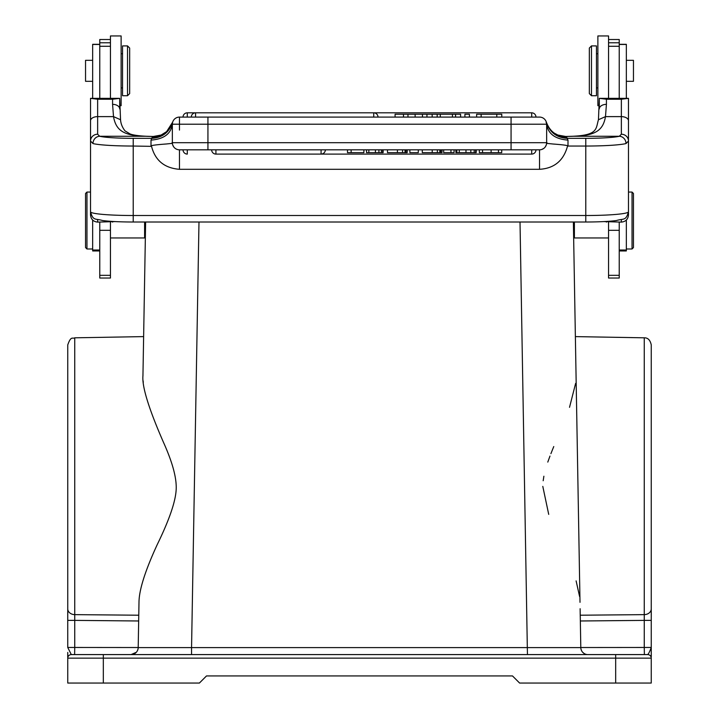<?xml version="1.0" encoding="UTF-8"?>
<svg xmlns="http://www.w3.org/2000/svg" width="719" height="719" viewBox="0 0 719 719"><rect width="100%" height="100%" fill="white"/><g stroke="black" fill="none" stroke-linecap="round" stroke-linejoin="round"><path stroke-width="1.08" d="M145.624 222.009L142.946 375.776C143.845 323.874 143.845 323.874 142.946 375.776C141.715 388.206 151.457 414.863 163.537 442.473C172.92 463.333 177.108 479.483 176.083 490.924C175.085 502.994 168.785 520.942 157.164 544.75C145.112 570.895 139.055 590.083 138.992 602.324L138.201 647.594L191.56 647.594L138.201 647.594A7.118 7.118 0 0 1 131.083 654.587L647.693 654.587L131.083 654.587A7.118 7.118 0 0 0 138.201 647.594M138.83 611.33L138.767 615.212L74.74 614.637L74.74 620.38L67.748 620.38L67.748 344.922L67.748 608.885A7.118 5.752 0 0 0 74.74 614.637L74.74 337.813L143.629 336.609L143.09 367.598M145.373 236.407L145.615 222.836M145.562 225.631L145.364 237.045M520.017 222.009L527.44 654.587L587.917 654.587A7.118 7.118 0 0 1 580.799 647.594L527.44 647.594L580.799 647.594L580.125 608.723M573.376 222.009L576.054 375.776C575.155 323.874 575.155 323.874 576.054 375.776L580.008 602.324M575.982 371.57L575.371 336.609L644.26 337.813C647.909 337.723 650.237 340.096 651.252 344.922L651.252 652.528M573.394 223.115L573.528 231.141M574.4 222.009L574.4 237.953L573.636 237.198L573.438 225.892M575.613 383.407L569.529 407.314M553.765 446.553L550.907 453.653M549.981 456.053L547.788 462.092M543.879 476.23L543.178 480.741M542.791 486.386L548.714 514.382M576.108 580.88L579.586 596.491M143.27 382.409L143.126 380.854M138.767 615.212L138.74 616.74M138.704 618.816L138.201 647.531L74.74 647.468L74.623 654.587M138.992 602.324L138.938 605.281M137.967 649.284L137.302 650.929A7.118 7.118 0 0 0 137.967 649.284M134.848 653.508A7.118 7.118 0 0 0 136.322 652.286L131.083 654.587L74.614 654.587M67.748 652.591L67.748 658.146A3.559 3.559 0 0 1 71.307 654.587L130.013 654.587M608.553 654.587L628.118 654.587M644.377 654.587L644.26 647.468L651.252 647.468C649.823 651.396 648.637 653.769 647.693 654.587A3.559 3.559 0 0 1 651.252 658.146L651.252 683.05L651.252 658.146L615.671 658.146L615.671 654.587M581.033 649.275L581.698 650.938A7.118 7.118 0 0 1 581.033 649.275A7.118 7.118 0 0 0 581.698 650.938M582.687 652.295L584.152 653.508A7.118 7.118 0 0 1 582.687 652.295A7.118 7.118 0 0 0 584.152 653.508M580.799 647.531L580.341 620.982L644.26 620.389L644.26 647.468L580.799 647.531M580.161 611.123L580.26 616.821M580.296 618.753L580.341 620.982M651.252 606.692L651.252 608.885A7.118 5.752 0 0 1 644.26 614.637L580.233 615.212M651.279 612.291L651.252 617.288M651.252 652.421L651.252 652.96M651.252 655.395L651.252 656.043M71.307 654.587A3.559 3.559 0 0 0 67.748 658.146L67.748 683.05L67.748 658.146A3.559 3.559 0 0 1 71.307 654.587A3.559 3.559 0 0 0 67.748 658.146A3.559 3.559 0 0 1 71.307 654.587L67.748 647.468L67.73 612.139M67.748 611.492L67.748 612.184M67.748 375.291L67.748 606.557M587.917 654.587A7.118 7.118 0 0 1 585.814 654.272A7.118 7.118 0 0 0 587.917 654.587M67.748 683.05L199.397 683.05L206.506 675.932L512.494 675.932L519.603 683.05L651.252 683.05M651.252 620.38L644.26 620.38M619.23 98.036L619.23 39.509L608.553 39.509M619.23 230.314L608.553 230.314L608.553 278.037L619.23 278.037L619.23 222.108M599.313 98.35L606.423 99.24L621.36 99.24L628.469 98.35L599.313 98.35L599.304 108.955A7.118 4.602 0 0 1 606.423 104.345L605.488 116.622L598.478 119.722M628.469 98.35L628.478 120.783L628.478 98.728M603.78 221.587L621.36 222.108C625.674 221.686 628.047 219.277 628.478 214.873L628.478 211.548M621.36 134.228A7.118 6.786 0 0 1 628.478 141.014L628.478 120.783A7.118 4.152 180 0 0 621.36 116.622L621.36 134.228L619.311 136.268A7.118 6.678 -103.8 0 1 626.015 143.566L628.478 141.014L628.478 211.79C625.881 221.137 623.741 218.306 616.345 220.562C608.696 221.506 598.505 221.982 585.778 222.009L585.778 138.336A35.582 3.101 180 0 0 619.311 136.268L573.403 136.268C596.366 135.765 603.196 129.681 605.488 116.622L621.36 116.622L621.36 99.24M557.908 135.046L565.826 136.511A56.927 4.961 0 0 0 573.178 136.268L573.403 136.268M531.701 149.822L531.701 154.091A4.269 4.269 0 0 0 535.97 149.822L511.065 149.822L511.065 142.704L546.647 142.704A7.118 7.118 0 0 1 539.538 149.822L539.529 169.307C554.16 168.426 563.471 160.768 567.462 146.352L567.992 146.038L567.992 140.115L567.084 138.336C556.614 137.635 549.729 132.332 546.422 122.419L546.494 122.76M567.462 146.352C569.682 145.678 564.837 144.896 552.938 144.007C542.486 142.928 548.273 143.665 546.647 142.344L546.647 124.207L546.647 142.704L546.647 124.207L511.065 124.207L511.065 117.089L539.529 117.089A7.118 7.118 0 0 1 546.647 124.207L546.341 122.14A7.118 7.118 -11 0 0 539.529 117.089A7.118 7.118 0 0 1 546.647 124.207C548.004 133.797 555.122 139.1 567.992 140.115M546.287 144.932L545.263 146.919M543.681 148.482L541.704 149.48M90.522 211.521L90.531 98.35L97.64 99.24L112.577 99.24L119.687 98.35L119.696 108.955A7.118 4.602 0 0 0 112.577 104.345L113.512 116.622C115.975 130.49 123.605 135.72 145.597 136.268L99.689 136.268A35.582 3.101 180 0 0 133.222 138.336L133.222 146.038L151.538 146.352C155.178 160.481 164.489 168.138 179.471 169.307L539.529 169.307M161.056 135.055L153.354 136.511M162.638 134.363L161.11 135.037M373.727 117.089L373.727 112.82L187.3 112.82A4.269 4.269 0 0 0 183.03 117.089L179.471 117.089A7.118 7.118 -87.3 0 0 172.659 122.14L172.659 122.14C169.181 131.55 162.368 136.574 152.23 137.221L151.008 140.115L151.008 146.038M546.107 122.536L546.341 122.14C549.819 131.55 556.632 136.574 566.77 137.221L567.084 138.336L585.778 138.336M566.77 137.221L565.646 136.511M556.308 134.336L557.854 135.028M557.926 135.073L554.412 133.204C554.834 133.348 549.909 131.37 546.341 122.14L546.422 122.419M450.957 152.671L454.066 152.671L454.066 149.822L450.957 149.822L450.957 152.671L443.668 152.671L443.668 149.822M474.189 152.671L474.189 149.822L470.846 149.822L470.846 152.671L475.654 152.671L475.654 149.822M456.835 152.671L459.252 152.671L459.252 149.822L456.835 149.822L456.835 152.671L455.9 152.671L455.9 149.822M482.539 152.671L482.539 149.822L479.339 149.822L479.339 152.671L501.718 152.671L501.718 149.822M187.3 149.822L183.03 149.822A4.269 4.269 0 0 0 187.3 154.091L187.3 149.822L539.538 149.822A7.118 7.118 0 0 0 546.647 142.704M177.908 149.651L177.296 149.48M173.746 146.937L172.722 144.977M531.701 117.089L531.701 112.82A4.269 4.269 0 0 1 535.97 117.089L207.935 117.089L207.935 124.207L172.353 124.207L172.353 142.919L172.353 124.207L172.353 142.704L511.065 142.704L511.065 124.207L207.935 124.207L207.935 149.822L179.471 149.822A7.118 7.118 0 0 1 172.353 142.704A7.118 7.118 0 0 0 179.471 149.822L539.538 149.822M207.935 117.089L179.471 117.089A7.118 7.118 0 0 0 172.353 124.207L172.578 122.419C169.271 132.332 162.386 137.635 151.916 138.336L133.222 138.336M145.597 136.268L145.822 136.268A56.927 4.961 0 0 0 153.174 136.511L152.23 137.221M172.353 142.344C170.87 143.647 176.191 142.955 166.431 143.971C154.217 144.887 149.255 145.678 151.538 146.352M99.689 136.268A7.118 6.678 103.8 0 0 92.985 143.566L90.522 141.014A7.118 6.786 0 0 1 97.64 134.228L99.689 136.268M92.985 143.566A42.691 3.721 180 0 0 133.222 146.038L133.222 215.511A42.691 3.721 0 0 1 90.522 211.79L90.522 214.873C90.954 219.268 93.326 221.677 97.64 222.108L115.22 221.587M90.522 120.783A7.118 4.152 0 0 1 97.64 116.622L113.512 116.622L120.531 119.731M119.687 98.35L90.531 98.35M146.379 136.295A7.118 2.948 92.3 0 0 146.101 136.25C134.102 135.693 130.229 134.049 129.923 133.86L124.98 130.858C122.284 127.353 120.81 123.65 120.549 119.74L119.696 98.728M99.77 222.108L99.77 278.037L110.447 278.037L110.447 222.108M110.447 98.036L110.447 35.95L121.125 35.95L121.125 105.684L119.696 105.684M110.447 39.509L99.77 39.509L99.77 98.036M110.447 230.314L99.77 230.314M99.77 44.317L92.661 44.317L92.661 98.161M92.661 220.041L92.661 250.949L99.77 250.949M110.447 237.953L144.6 237.953L144.6 222.009M92.661 60.324L85.543 60.324L85.543 81.31L92.661 81.31M86.963 248.99L85.543 247.561L85.543 193.483L86.963 192.063L86.963 248.99L92.661 248.99M122.545 45.908L122.545 95.726L127.524 95.726L127.524 45.908L122.545 45.908M127.524 95.726L129.663 93.587L129.663 48.047L127.524 45.908M432.164 114.24L426.951 114.24L426.951 117.089L432.164 117.089L432.164 114.24L437.179 114.24L437.179 117.089L440.298 117.089L440.298 114.24L452.458 114.24L452.458 117.089L455.576 117.089L455.576 114.24L460.591 114.24L460.591 117.089M464.914 117.089L469.417 117.089L469.417 114.24L464.914 114.24L464.914 117.089M496.793 114.24L496.793 117.089L501.763 117.089L501.763 114.24L481.146 114.24L481.146 117.089M395.082 117.089L403.476 117.089L403.476 114.24L395.082 114.24L395.082 117.089M455.576 114.24L452.458 114.24M440.298 114.24L437.179 114.24M481.146 114.24L476.643 114.24L476.643 117.089M422.457 117.089L422.457 114.24L426.951 114.24M415.133 117.089L415.133 114.24L407.97 114.24L407.97 117.089M422.457 114.24L415.133 114.24M403.476 114.24L407.97 114.24M347.502 149.822L347.502 152.671L351.133 152.671L351.133 149.822M363.895 149.822L363.895 152.671L351.133 152.671M368.847 149.822L368.847 152.671L366.528 152.671L366.528 149.822M368.847 152.671L383.119 152.671L383.119 149.822M382.643 149.822L382.643 152.671M387.496 149.822L387.496 152.671L407.188 152.671L407.188 149.822M405.983 149.822L405.983 152.671M409.884 149.822L409.884 152.671L418.296 152.671L418.296 149.822M422.296 149.822L422.296 152.671L441.987 152.671L441.987 149.822M440.783 149.822L440.783 152.671M475.124 152.671L476.212 152.671L476.212 149.822M459.252 152.671L470.846 152.671M608.553 222.108L608.553 230.314M599.304 105.684L597.875 105.684L597.875 35.95L608.553 35.95L608.553 98.036M591.476 95.726L596.455 95.726L596.455 45.908L591.476 45.908L591.476 95.726L589.337 93.587L589.337 48.047L591.476 45.908M619.23 250.949L626.339 250.949L626.339 220.041M626.339 98.161L626.339 44.317L619.23 44.317M626.339 81.31L633.457 81.31L633.457 60.324L626.339 60.324M632.037 192.063L633.457 193.483L633.457 247.561L632.037 248.99L632.037 192.063L628.478 192.063M527.44 647.594L191.56 647.594L198.983 222.009M67.748 647.468L74.74 647.468L74.74 620.38L138.659 620.982M644.26 620.389L644.26 337.813M74.74 614.637L74.74 620.389M133.195 654.263A7.118 7.118 0 0 1 131.101 654.587M615.671 683.05L615.671 658.146L67.748 658.146M103.329 654.587L103.329 683.05M191.56 647.594L191.56 654.587M606.423 99.24L606.423 104.345M621.36 222.108L621.36 219.646M606.423 221.443L606.423 222.108M573.178 136.268A7.118 2.948 -92.3 0 0 572.899 136.25L572.899 136.25A7.118 2.948 -92.3 0 0 572.621 136.295M90.522 211.79C93.119 221.137 95.259 218.306 102.655 220.562C110.304 221.506 120.495 221.982 133.222 222.009L133.222 215.511L585.778 215.511A42.691 3.721 0 0 0 628.478 211.79L628.478 214.873M626.015 143.566A42.691 3.721 180 0 1 585.778 146.038L567.992 146.038M161.092 135.073L153.219 136.484L146.101 136.25A7.118 2.948 92.3 0 0 145.822 136.268M179.471 130.076L179.471 117.089A7.118 7.118 0 0 0 172.353 124.207C170.996 133.797 163.878 139.1 151.008 140.115M179.462 149.822L179.471 169.307M97.64 219.646L97.64 222.108M112.577 222.108L112.577 221.443M97.64 99.24L97.64 134.228M112.577 104.345L112.577 99.24M110.447 42.781L99.77 42.781M99.77 46.277L110.447 46.277M110.447 275.323L99.77 275.323M92.661 44.461L99.77 44.461M92.661 250.014L99.77 250.014M373.727 112.82A4.269 4.269 0 0 1 378.005 117.089A4.269 4.269 0 0 0 373.727 112.82L195.568 112.82L195.568 117.089M535.97 117.089A4.269 4.269 0 0 0 531.701 112.82L187.3 112.82L187.3 117.089M375.426 149.822L375.426 152.671M378.922 149.822L378.922 152.671M381.385 149.822L381.385 152.671M397.409 152.671L397.409 149.822M402.559 149.822L402.559 152.671M405.022 149.822L405.022 152.671M432.209 152.671L432.209 149.822M437.359 149.822L437.359 152.671M439.821 149.822L439.821 152.671M465.984 149.822L465.984 152.671M498.465 152.671L498.465 149.822M491.113 149.822L491.113 152.671M215.916 149.822L215.916 154.091A4.269 4.269 0 0 1 211.647 149.822M215.916 154.091L321.078 154.091L321.078 149.822M619.23 275.323L608.553 275.323M608.553 42.781L619.23 42.781M619.23 46.277L608.553 46.277M619.23 250.014L626.339 250.014M619.23 44.461L626.339 44.461M74.74 337.813C72.691 339.188 71.091 335.261 67.748 344.922M651.261 652.528L651.288 656.609M67.712 656.609L67.739 652.591M67.748 652.421L67.739 656.043M67.721 612.184L67.721 613.918M651.27 617.288L651.279 613.388M608.553 237.953L574.4 237.953M557.908 135.073L565.781 136.484L572.899 136.25C598.307 135.1 595.763 128.575 598.451 119.74L599.304 98.62M133.222 222.009L585.778 222.009M161.074 135.073L166.619 131.613L172.659 122.14M145.364 237.198L144.6 237.953M86.963 192.063L90.522 192.063M121.125 53.736L122.545 53.736M121.125 87.898L122.545 87.898M195.568 112.82A4.269 4.269 0 0 0 191.299 117.089M187.3 112.82A4.269 4.269 0 0 0 183.03 117.089A4.269 4.269 0 0 1 187.3 112.82L531.701 112.82M531.701 154.091L321.078 154.091A4.269 4.269 0 0 0 325.348 149.822M597.875 53.736L596.455 53.736M597.875 87.898L596.455 87.898M632.037 248.99L626.339 248.99"/></g></svg>
